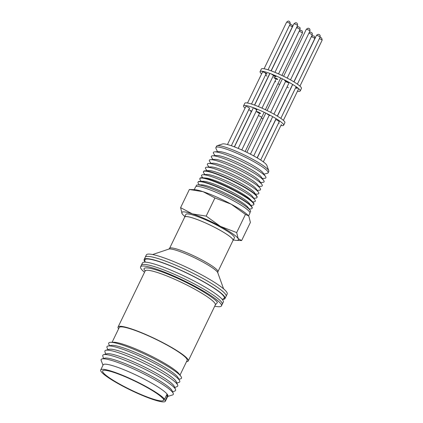 <?xml version="1.0" encoding="UTF-8"?>
<svg xmlns="http://www.w3.org/2000/svg" width="423" height="423" viewBox="0 0 423 423"><rect width="100%" height="100%" fill="white"/><g stroke="black" fill="none" stroke-linecap="round" stroke-linejoin="round"><path stroke-width="0.63" d="M279.608 84.547A22.271 3.178 25.8 0 1 277.937 83.738M261.604 73.898A22.271 3.178 25.8 0 1 260.103 71.593A22.271 3.178 25.8 0 1 277.118 76.378A22.271 3.178 25.8 0 1 300.203 90.977A22.271 3.178 25.8 0 1 297.464 91.236M300.203 90.977L301.44 88.418A22.271 3.178 -154.2 0 0 278.355 73.814A22.271 3.178 -154.2 0 0 261.34 69.034L260.103 71.593M287.09 86.895A2.157 0.307 25.8 0 1 288.275 87.794M274.998 81.232A2.157 0.307 25.8 0 1 275.748 81.877M265.48 75.12A2.157 0.307 25.8 0 1 266.934 76.161M263.122 72.122A2.157 0.307 25.8 0 1 264.766 72.587A2.157 0.307 25.8 0 1 267.003 73.999A2.157 0.307 25.8 0 1 265.353 73.539M272.031 74.781A2.157 0.307 25.8 0 1 273.676 75.241A2.157 0.307 25.8 0 1 275.912 76.653A2.157 0.307 25.8 0 1 274.263 76.193A2.157 0.307 25.8 0 1 273.321 75.733M284.557 80.698A2.157 0.307 25.8 0 1 286.207 81.158A2.157 0.307 25.8 0 1 288.438 82.575A2.157 0.307 25.8 0 1 286.794 82.11A2.157 0.307 25.8 0 1 285.557 81.486M295.862 87.281A2.157 0.307 25.8 0 1 297.253 88.285A2.157 0.307 25.8 0 1 295.603 87.825A2.157 0.307 25.8 0 1 295.603 87.82M275.526 78.001A2.157 0.307 25.8 0 1 277.763 79.413A2.157 0.307 25.8 0 1 276.113 78.953A2.157 0.307 25.8 0 1 273.882 77.541A2.157 0.307 25.8 0 1 275.526 78.001M233.126 240.47L234.39 237.858A26.94 3.844 -154.2 0 0 234.168 236.817A26.94 3.844 -154.2 0 0 209.126 221.403A26.94 3.844 -154.2 0 0 185.877 214.408L184.613 217.02A26.94 3.844 25.8 0 1 207.862 224.016A26.94 3.844 25.8 0 1 232.904 239.434A26.94 3.844 25.8 0 1 233.126 240.47A26.94 3.844 25.8 0 1 232.877 240.735M184.56 217.374A26.94 3.844 25.8 0 1 184.613 217.02M214.937 197.953L206.16 216.111L220.441 226.363L236.674 232.576L245.451 214.424L231.17 204.172A31.434 4.484 25.8 0 0 216.576 197.007A31.434 4.484 25.8 0 0 203.13 191.704L189.372 189.488L194.548 189.678A31.434 4.484 25.8 0 1 203.13 191.704L214.937 197.953L231.17 204.172A31.434 4.484 25.8 0 1 248.375 215.698A31.434 4.484 25.8 0 1 248.444 215.778M248.576 215.936L249.898 213.197A30.176 4.304 -154.2 0 0 218.622 193.411A30.176 4.304 -154.2 0 0 195.569 186.929L194.242 189.668M196.441 186.432A30.133 4.299 25.8 0 1 197.774 184.925A30.133 4.299 25.8 0 1 225.311 194.728A30.133 4.299 25.8 0 1 250.099 210.22A30.133 4.299 25.8 0 1 250.326 210.548A30.133 4.299 25.8 0 1 249.75 212.203M197.774 184.925L201.396 184.819A26.802 3.823 25.8 0 1 225.887 193.538A26.802 3.823 25.8 0 1 247.936 207.318L250.099 210.22M199.291 184.883L198.371 183.561A30.038 4.283 25.8 0 1 198.25 183.371A30.038 4.283 25.8 0 1 198.006 182.197A30.038 4.283 25.8 0 1 220.949 188.663A30.038 4.283 25.8 0 1 251.838 207.201A30.038 4.283 25.8 0 1 252.092 208.343A30.038 4.283 25.8 0 1 250.802 208.904L249.195 209.004M198.006 182.197L198.149 181.927A30.028 4.283 25.8 0 1 199.598 181.388A30.028 4.283 25.8 0 1 221.081 188.394A30.028 4.283 25.8 0 1 251.743 206.598A30.028 4.283 25.8 0 1 251.965 206.921A30.028 4.283 25.8 0 1 252.219 208.068L252.092 208.343M199.598 181.388L203.283 181.282A26.633 3.796 25.8 0 1 227.627 189.943A26.633 3.796 25.8 0 1 249.533 203.637L251.743 206.598M201.189 181.34L200.227 179.955A29.933 4.267 25.8 0 1 200.105 179.77A29.933 4.267 25.8 0 1 199.862 178.596A29.933 4.267 25.8 0 1 222.725 185.041A29.933 4.267 25.8 0 1 253.509 203.511A29.933 4.267 25.8 0 1 253.763 204.653A29.933 4.267 25.8 0 1 252.473 205.213L250.786 205.319M199.862 178.596L200.053 178.236A29.922 4.267 25.8 0 1 202.421 177.734A29.922 4.267 25.8 0 1 222.905 184.677A29.922 4.267 25.8 0 1 252.848 202.109A29.922 4.267 25.8 0 1 253.673 203.14A29.922 4.267 25.8 0 1 253.927 204.283L253.763 204.653M202.421 177.734L205.853 178.035A26.48 3.775 25.8 0 1 229.234 186.622A26.48 3.775 25.8 0 1 250.485 199.608L252.848 202.109M202.739 177.76L201.945 176.618A29.837 4.256 25.8 0 1 201.819 176.433A29.837 4.256 25.8 0 1 202.839 174.741A29.837 4.256 25.8 0 1 230.286 184.433A29.837 4.256 25.8 0 1 254.937 199.926A29.837 4.256 25.8 0 1 255.053 200.1A29.837 4.256 25.8 0 1 254.022 201.792L252.631 201.882M202.839 174.741L206.752 174.482A26.316 3.754 25.8 0 1 230.963 183.037A26.316 3.754 25.8 0 1 252.705 196.695L254.937 199.926M204.896 174.604L203.796 173.023A29.732 4.241 25.8 0 1 203.675 172.838A29.732 4.241 25.8 0 1 203.437 171.675A29.732 4.241 25.8 0 1 226.141 178.072A29.732 4.241 25.8 0 1 256.719 196.42A29.732 4.241 25.8 0 1 256.967 197.557A29.732 4.241 25.8 0 1 255.688 198.112L253.768 198.228M203.437 171.675L203.59 171.373A29.721 4.241 25.8 0 1 204.843 170.844A29.721 4.241 25.8 0 1 226.294 177.771A29.721 4.241 25.8 0 1 256.745 195.934A29.721 4.241 25.8 0 1 257.11 197.245L256.967 197.557M204.843 170.844L208.835 170.585A26.131 3.728 25.8 0 1 227.696 176.671A26.131 3.728 25.8 0 1 254.466 192.645L256.745 195.934M206.99 170.707L205.837 169.052A29.615 4.225 25.8 0 1 205.715 168.867A29.615 4.225 25.8 0 1 206.725 167.185A29.615 4.225 25.8 0 1 233.972 176.809A29.615 4.225 25.8 0 1 258.442 192.185A29.615 4.225 25.8 0 1 258.553 192.359A29.615 4.225 25.8 0 1 257.533 194.041L255.518 194.168M206.725 167.185L210.791 166.921A25.962 3.701 25.8 0 1 234.675 175.36A25.962 3.701 25.8 0 1 256.127 188.838L258.442 192.185M208.957 167.043L207.762 165.319A29.504 4.209 25.8 0 1 207.64 165.134A29.504 4.209 25.8 0 1 208.645 163.458A29.504 4.209 25.8 0 1 235.791 173.049A29.504 4.209 25.8 0 1 260.171 188.367A29.504 4.209 25.8 0 1 260.282 188.542A29.504 4.209 25.8 0 1 259.262 190.218L257.173 190.35M208.645 163.458L212.785 163.188A25.787 3.68 25.8 0 1 236.51 171.569A25.787 3.68 25.8 0 1 257.813 184.957L260.171 188.367M210.961 163.31L209.718 161.517A29.393 4.193 25.8 0 1 209.597 161.337A29.393 4.193 25.8 0 1 210.601 159.667A29.393 4.193 25.8 0 1 231.815 166.514A29.393 4.193 25.8 0 1 261.932 184.481A29.393 4.193 25.8 0 1 262.043 184.655A29.393 4.193 25.8 0 1 261.028 186.321L258.85 186.458M210.601 159.667L214.81 159.392A25.607 3.654 25.8 0 1 233.29 165.356A25.607 3.654 25.8 0 1 259.532 181.007L261.932 184.481M213.002 159.508L211.706 157.652A29.282 4.177 25.8 0 1 211.59 157.467A29.282 4.177 25.8 0 1 212.589 155.801A29.282 4.177 25.8 0 1 239.529 165.319A29.282 4.177 25.8 0 1 263.719 180.521A29.282 4.177 25.8 0 1 263.836 180.695A29.282 4.177 25.8 0 1 262.82 182.361L260.563 182.498M212.589 155.801L216.877 155.521A25.428 3.627 25.8 0 1 240.269 163.786A25.428 3.627 25.8 0 1 261.277 176.988L263.719 180.521M215.08 155.643L213.737 153.713A29.166 4.161 25.8 0 1 213.615 153.528A29.166 4.161 25.8 0 1 214.614 151.873A29.166 4.161 25.8 0 1 235.664 158.667A29.166 4.161 25.8 0 1 265.544 176.491A29.166 4.161 25.8 0 1 265.66 176.666A29.166 4.161 25.8 0 1 264.65 178.321L262.302 178.469M214.614 151.873L218.977 151.587A25.243 3.601 25.8 0 1 237.197 157.467A25.243 3.601 25.8 0 1 263.058 172.896L265.544 176.491M217.48 151.683L215.952 148.383A29.028 4.14 25.8 0 1 215.883 147.542A29.028 4.14 25.8 0 1 240.973 155.119A29.028 4.14 25.8 0 1 267.902 171.701A29.028 4.14 25.8 0 1 268.15 172.811A29.028 4.14 25.8 0 1 267.447 173.277L263.915 174.133M215.883 147.542L216.602 146.152A28.986 4.135 25.8 0 1 217.126 145.761A28.986 4.135 25.8 0 1 238.741 152.386A28.986 4.135 25.8 0 1 268.552 170.273A28.986 4.135 25.8 0 1 268.774 170.728A28.986 4.135 25.8 0 1 268.795 171.378L268.15 172.811M217.126 145.761L222.514 143.947A24.883 3.548 25.8 0 1 241.068 149.636A24.883 3.548 25.8 0 1 266.85 165.377L268.774 170.728M245.451 214.424L248.47 215.809L248.904 216.402L250.4 222.424L241.623 240.576L236.441 240.391A31.434 4.484 25.8 0 1 233.385 239.936M236.674 232.576L238.17 238.598L241.623 240.576M189.372 189.488L180.595 207.645L192.402 213.895L206.16 216.111M184.872 216.486A31.434 4.484 25.8 0 1 182.614 214.366L182.091 213.663L180.595 207.645M182.614 214.366A31.434 4.484 25.8 0 1 182.091 213.663A31.434 4.484 25.8 0 1 192.402 213.895A31.434 4.484 25.8 0 1 220.441 226.363A31.434 4.484 25.8 0 1 238.17 238.598A31.434 4.484 25.8 0 1 236.441 240.391M145.036 261.176A44.108 6.292 25.8 0 1 179.257 269.588A44.108 6.292 25.8 0 1 223.92 296.497A44.108 6.292 25.8 0 1 223.101 298.913M140.584 266.823L141.361 265.221A44.901 6.403 25.8 0 1 175.667 274.865A44.901 6.403 25.8 0 1 222.212 304.306A44.901 6.403 -154.2 0 0 221.848 302.572A44.901 6.403 -154.2 0 0 180.108 276.885A44.901 6.403 -154.2 0 0 141.361 265.221L142.445 262.979A44.901 6.403 25.8 0 1 176.751 272.624A44.901 6.403 25.8 0 1 223.296 302.07L221.441 305.908A44.901 6.403 -154.2 0 0 221.07 304.174A44.901 6.403 -154.2 0 0 179.336 278.487A44.901 6.403 -154.2 0 0 140.584 266.823A44.901 6.403 -154.2 0 0 140.954 268.557A44.901 6.403 -154.2 0 0 144.539 272.264M144.978 261.848A44.901 6.403 25.8 0 1 144.148 259.458A44.901 6.403 25.8 0 1 178.453 269.102A44.901 6.403 25.8 0 1 224.999 298.548A44.901 6.403 25.8 0 1 222.614 299.378M224.999 298.548L227.199 294.001A44.901 6.403 25.8 0 0 226.828 292.267A44.901 6.403 25.8 0 0 185.094 266.575A44.901 6.403 25.8 0 0 146.342 254.916L145.226 257.221A44.901 6.403 25.8 0 1 179.537 266.86A44.901 6.403 25.8 0 1 226.083 296.306A44.901 6.403 25.8 0 0 225.713 294.572A44.901 6.403 25.8 0 0 183.979 268.88A44.901 6.403 25.8 0 0 145.226 257.221L144.148 259.458M217.887 271.74L233.025 240.423A26.834 3.828 -154.2 0 0 232.809 239.386A26.834 3.828 -154.2 0 0 207.867 224.037A26.834 3.828 -154.2 0 0 184.708 217.068L169.57 248.38A26.834 3.828 25.8 0 1 192.729 255.355A26.834 3.828 25.8 0 1 217.665 270.704A26.834 3.828 25.8 0 1 217.887 271.74L217.787 272.74A27.463 3.918 -154.2 0 0 217.575 272.312A27.463 3.918 -154.2 0 0 193.84 257.443A27.463 3.918 -154.2 0 0 168.851 249.084L169.57 248.38M258.353 112.079A2.157 0.307 25.8 0 1 260.584 113.496A2.157 0.307 25.8 0 1 258.939 113.031A2.157 0.307 25.8 0 1 256.703 111.619A2.157 0.307 25.8 0 1 258.353 112.079M267.257 114.136A2.157 0.307 25.8 0 1 269.493 115.553A2.157 0.307 25.8 0 1 269.091 115.548M245.821 106.543A2.157 0.307 25.8 0 1 245.768 106.411A2.157 0.307 25.8 0 1 247.418 106.876A2.157 0.307 25.8 0 1 249.649 108.288A2.157 0.307 25.8 0 1 249.427 108.32M258.384 115.595A2.157 0.307 25.8 0 1 259.352 115.976A2.157 0.307 25.8 0 1 261.583 117.388M280.914 125.478A22.271 3.178 -154.2 0 0 283.648 125.224A22.271 3.178 -154.2 0 0 260.563 110.62A22.271 3.178 -154.2 0 0 243.548 105.84A22.271 3.178 -154.2 0 0 245.049 108.14M261.382 117.985A22.271 3.178 -154.2 0 0 263.053 118.794M283.648 125.224L284.885 122.665A22.271 3.178 -154.2 0 0 261.8 108.061A22.271 3.178 -154.2 0 0 244.785 103.275L243.548 105.84M270.577 121.052L271.032 121.2M248.565 109.631C251.384 110.926 252.055 111.439 250.569 111.159M254.16 108.336C256.978 109.631 257.644 110.139 256.164 109.864M277.25 120.153L279.259 121.623M275.685 119.772L276.626 119.905M278.598 122.993A2.157 0.307 25.8 0 1 279.191 123.236M186.506 361.66A38.974 5.557 -154.2 0 0 188.251 360.946A38.974 5.557 -154.2 0 0 187.928 359.444A38.974 5.557 -154.2 0 0 151.704 337.147A38.974 5.557 -154.2 0 0 118.07 327.021A38.974 5.557 -154.2 0 0 118.387 328.528A38.974 5.557 -154.2 0 0 118.593 328.83M178.839 379.177L180.277 378.934A40.412 5.763 -154.2 0 0 181.144 376.697A40.412 5.763 -154.2 0 0 180.864 376.28L179.114 373.921A37.721 5.377 -154.2 0 0 140.589 351.032A37.721 5.377 -154.2 0 0 113.576 342.239L110.641 342.334A40.412 5.763 -154.2 0 0 108.923 344.438L109.626 345.723M180.002 375.122L187.119 360.401A37.721 5.377 -154.2 0 0 186.807 358.947A37.721 5.377 -154.2 0 0 151.751 337.364A37.721 5.377 -154.2 0 0 119.201 327.571L112.084 342.286M180.864 376.28A40.412 5.763 -154.2 0 0 139.585 351.762A40.412 5.763 -154.2 0 0 110.641 342.334M176.788 382.968L178.786 382.477A40.412 5.763 -154.2 0 0 179.558 380.552L178.03 377.639A37.721 5.377 -154.2 0 0 177.893 377.39A37.721 5.377 -154.2 0 0 146.067 357.34A37.721 5.377 -154.2 0 0 111.339 345.395L108.103 346.009A40.412 5.763 -154.2 0 0 107.077 347.812L107.934 349.678M179.558 380.552A40.412 5.763 -154.2 0 0 179.41 380.293A40.412 5.763 -154.2 0 0 137.85 355.352A40.412 5.763 -154.2 0 0 108.103 346.009M174.731 387.505L177.073 386.58A40.412 5.763 -154.2 0 0 177.644 385.004L176.269 381.731A37.721 5.377 -154.2 0 0 176.021 381.255A37.721 5.377 -154.2 0 0 137.232 357.98A37.721 5.377 -154.2 0 0 109.224 349.319L105.803 350.276A40.412 5.763 -154.2 0 0 104.925 351.703L105.65 354.109M177.644 385.004A40.412 5.763 -154.2 0 0 177.374 384.496A40.412 5.763 -154.2 0 0 135.815 359.555A40.412 5.763 -154.2 0 0 105.803 350.276M172.61 391.894L174.953 390.968A40.412 5.763 -154.2 0 0 175.524 389.387L174.276 386.416A37.964 5.414 -154.2 0 0 174.027 385.94A37.964 5.414 -154.2 0 0 134.985 362.511A37.964 5.414 -154.2 0 0 106.792 353.792L103.683 354.659A40.412 5.763 -154.2 0 0 102.805 356.092L103.529 358.498M175.524 389.387A40.412 5.763 -154.2 0 0 175.254 388.88A40.412 5.763 -154.2 0 0 140.616 367.138A40.412 5.763 -154.2 0 0 103.683 354.659M167.688 396.462L172.499 394.982A40.069 5.716 -154.2 0 0 173.229 393.358L172.156 390.799A37.964 5.414 -154.2 0 0 171.907 390.323A37.964 5.414 -154.2 0 0 139.363 369.898A37.964 5.414 -154.2 0 0 104.671 358.181L102.001 358.926A40.069 5.716 -154.2 0 0 101.182 360.502L103.006 365.192M173.229 393.358A40.069 5.716 -154.2 0 0 172.965 392.856A40.069 5.716 -154.2 0 0 138.617 371.294A40.069 5.716 -154.2 0 0 102.001 358.926M165.382 401.231L167.857 396.113A35.923 5.124 -154.2 0 0 167.566 394.722A35.923 5.124 -154.2 0 0 134.176 374.175A35.923 5.124 -154.2 0 0 103.175 364.843L100.7 369.966A35.923 5.124 -154.2 0 0 100.997 371.352A35.923 5.124 -154.2 0 0 134.382 391.904A35.923 5.124 -154.2 0 0 165.382 401.231A35.923 5.124 -154.2 0 0 165.377 400.433L163.447 399.576A33.766 4.817 25.8 0 1 163.442 400.295A33.766 4.817 25.8 0 1 134.303 391.524A33.766 4.817 25.8 0 1 102.916 372.208A33.766 4.817 25.8 0 1 102.641 370.902A33.766 4.817 25.8 0 1 130.485 379.077A33.766 4.817 25.8 0 1 162.665 398.307L164.595 399.169L166.963 394.262L167.672 395.436L166.117 396.018M164.595 399.169A35.923 5.124 -154.2 0 0 130.406 378.696A35.923 5.124 -154.2 0 0 100.7 369.966M163.812 398.82L163.447 399.576M165.377 400.433L167.672 395.436M214.72 306.194A44.901 6.403 -154.2 0 0 221.441 305.908M166.805 394.59L167.085 394.485M290.485 79.873L312.195 34.966A2.009 0.286 -154.2 0 0 312.169 34.871A2.009 0.286 -154.2 0 0 310.107 33.644A2.009 0.286 -154.2 0 0 308.896 33.206M318.033 35.786A2.009 0.286 -154.2 0 0 316.494 35.358C317.874 34.147 318.91 34.014 319.603 34.966C320.1 34.945 320.269 35.659 320.116 37.108A2.009 0.286 -154.2 0 0 319.899 36.827A2.009 0.286 -154.2 0 0 318.033 35.786M322.056 40.254A2.009 0.286 -154.2 0 0 322.125 40.222A2.009 0.286 -154.2 0 0 322.109 40.143A2.009 0.286 -154.2 0 0 319.381 38.63M311.555 36.288L312.507 35.833L313.469 35.96C314.4 35.876 314.839 36.743 314.802 38.546A2.009 0.286 -154.2 0 0 314.786 38.472A2.009 0.286 -154.2 0 0 312.116 36.981A2.009 0.286 -154.2 0 0 311.328 36.764M299.484 30.583L300.388 30.34L301.488 30.657C302.228 30.593 302.54 31.397 302.429 33.068A2.009 0.286 -154.2 0 0 301.128 32.127A2.009 0.286 -154.2 0 0 300.346 31.751A2.009 0.286 -154.2 0 0 299.13 31.313M290.062 24.27L291.748 24.851C292.24 24.83 292.415 25.544 292.261 26.993A2.009 0.286 -154.2 0 0 292.039 26.718A2.009 0.286 -154.2 0 0 290.173 25.676A2.009 0.286 -154.2 0 0 289.512 25.406M286.699 22.091A2.009 0.286 -154.2 0 0 286.63 22.128L287.973 21.161C289.343 20.849 290.099 21.758 290.252 23.878A2.009 0.286 -154.2 0 0 290.231 23.799A2.009 0.286 -154.2 0 0 288.56 22.742A2.009 0.286 -154.2 0 0 286.699 22.091M290.183 23.915A2.009 0.286 -154.2 0 0 290.252 23.878L268.05 69.806M294.894 23.984A2.009 0.286 -154.2 0 0 293.953 23.799C295.354 22.715 296.121 22.44 296.248 22.964C297.173 22.879 297.618 23.746 297.575 25.549A2.009 0.286 -154.2 0 0 297.559 25.475A2.009 0.286 -154.2 0 0 294.894 23.984M307.865 29.71A2.009 0.286 -154.2 0 0 306.326 29.282C307.812 28.145 308.705 27.929 309.007 28.616C309.747 28.553 310.059 29.361 309.948 31.032A2.009 0.286 -154.2 0 0 308.647 30.091A2.009 0.286 -154.2 0 0 307.865 29.71M296.766 27.225L298.347 26.686L299.838 27.558C300.15 27.664 300.203 28.32 299.997 29.52A2.009 0.286 -154.2 0 0 299.97 29.43A2.009 0.286 -154.2 0 0 297.914 28.204A2.009 0.286 -154.2 0 0 296.523 27.733M188.251 360.946L215.328 304.93A38.974 5.557 -154.2 0 0 215.011 303.423A38.974 5.557 -154.2 0 0 178.786 281.126A38.974 5.557 -154.2 0 0 145.147 271L145.232 270.53M145.179 270.937L144.64 270.197C141.552 266.913 148.61 265.528 175.455 277.377C202.453 289.469 217.221 300.557 217.385 302.535L215.365 304.867M145.094 261.287L144.83 262.149M222.979 298.934L222.466 299.68M312.195 34.966C312.401 33.761 312.348 33.11 312.037 32.999L310.863 32.19L309.276 32.423M253.726 155.907L272.692 116.679M273.93 114.12L289.247 82.432M257.247 157.916L275.722 119.698M277.43 116.166L292.748 84.478M293.985 81.919L316.494 35.358M260.684 160.053L279.392 121.353M280.83 118.377L296.148 86.694M297.385 84.129L320.116 37.108M319.851 37.504C321.216 37.192 321.977 38.096 322.125 40.222L299.944 86.112M263.318 161.877L281.374 124.521M283.389 120.359L298.701 88.677M257.131 157.848L276.076 118.652M277.314 116.092L292.631 84.41M293.869 81.845L314.802 38.546M245.166 151.524L264.142 112.269M265.38 109.71L280.698 78.022M281.935 75.463L302.429 33.068M234.326 146.834L251.511 111.291M254.509 105.084L269.826 73.401M271.064 70.837L292.261 26.993M231.339 145.745L249.538 108.098M251.495 104.047L266.099 73.84M227.452 144.539L245.9 106.374M247.524 103.022L262.842 71.339M264.079 68.775L286.63 22.128M238.191 148.394L256.877 109.747M258.395 106.601L273.575 75.199M274.95 72.354L297.575 25.549M234.453 146.887L253.398 107.691M254.635 105.131L269.953 73.443M271.191 70.884L293.953 23.799M246.842 152.333L265.813 113.078M267.056 110.519L282.368 78.831M283.611 76.272L306.326 29.282M250.432 154.146L269.24 115.241M270.641 112.338L285.8 80.989M287.196 78.091L309.948 31.032M241.776 149.954L259.511 113.269M261.99 108.145L276.103 78.948M278.546 73.898L299.997 29.52M217.787 272.74L223.582 288.84M168.851 249.084L152.629 254.54M215.328 304.93L215.651 304.571M118.07 327.021L145.147 271"/></g></svg>
